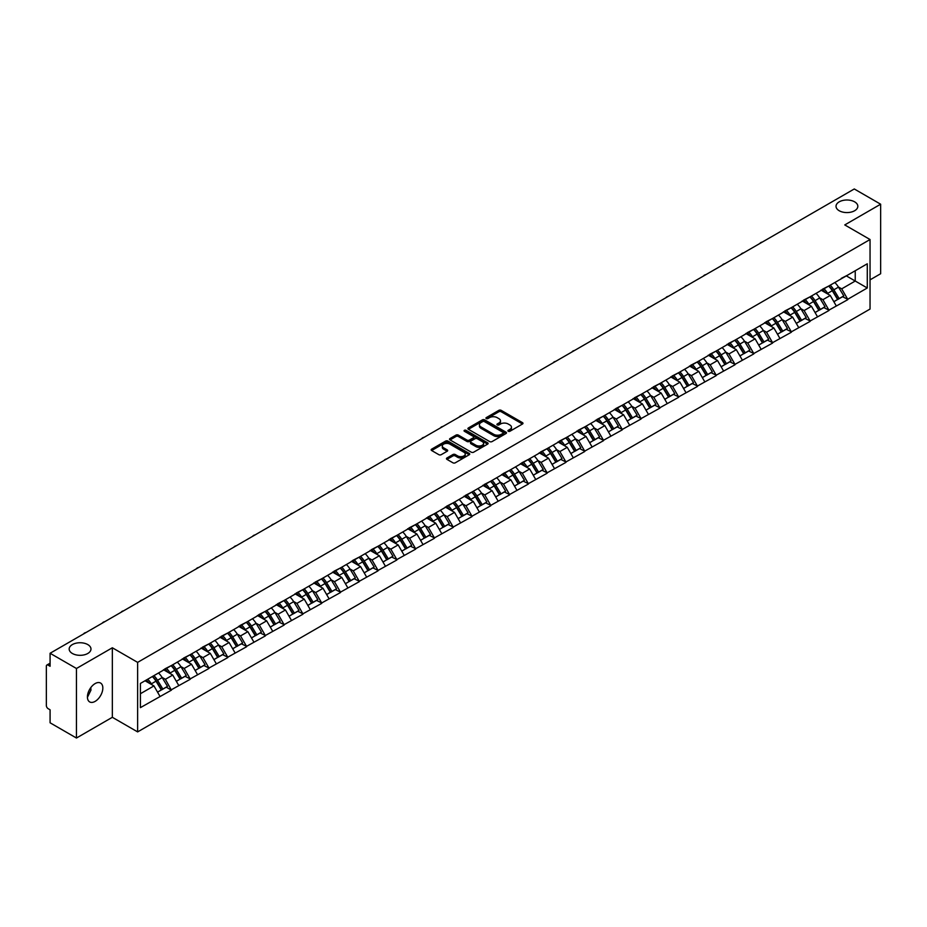 <?xml version="1.0" encoding="UTF-8"?>
<svg xmlns="http://www.w3.org/2000/svg" width="927" height="927" viewBox="0 0 927 927"><rect width="100%" height="100%" fill="white"/><g stroke="black" fill="none" stroke-linecap="round" stroke-linejoin="round"><path stroke-width="1.39" d="M87.775 644.578A10.904 6.292 0 0 0 75.898 643.222A10.904 6.292 0 0 0 69.166 649.027A10.904 6.292 0 0 0 72.364 653.477A10.904 6.292 0 0 0 84.241 654.844A10.904 6.292 0 0 0 90.973 649.027A10.904 6.292 0 0 0 87.775 644.578M854.636 201.843A10.904 6.292 0 0 0 842.759 200.475A10.904 6.292 0 0 0 836.027 206.292A10.904 6.292 0 0 0 839.225 210.742A10.904 6.292 0 0 0 851.102 212.098A10.904 6.292 0 0 0 857.834 206.292A10.904 6.292 0 0 0 854.636 201.843M508.274 431.264A1.17 0.672 0 0 0 509.931 431.264L522.48 424.01A1.669 0.962 0 0 0 522.979 423.326A1.669 0.962 0 0 0 522.48 422.642L501.206 410.36A1.669 0.962 0 0 0 498.842 410.36L486.281 417.613A1.17 0.672 0 0 0 487.938 418.564L489.56 417.625A5.353 3.094 0 0 1 497.127 417.625L498.9 418.656A5.353 3.094 0 0 1 500.476 420.835A5.353 3.094 0 0 1 498.9 423.013L497.278 423.952A1.17 0.672 0 0 0 498.935 424.914L500.557 423.975A5.353 3.094 0 0 1 508.123 423.975L509.896 424.995A5.353 3.094 0 0 1 511.461 427.185A5.353 3.094 0 0 1 509.896 429.363L508.274 430.302A1.17 0.672 0 0 0 508.274 431.264L508.274 430.302M90.776 687.637L90.973 690.082L87.428 697.324M95.122 683.581A10.904 6.292 -60 0 1 100.568 683.048A10.904 6.292 -60 0 1 102.248 691.785A10.904 6.292 -60 0 1 95.122 701.38A10.904 6.292 -60 0 1 89.676 701.924A10.904 6.292 -60 0 1 88.007 693.187A10.904 6.292 -60 0 1 95.122 683.581M446.953 457.996A1.669 0.962 0 0 0 446.466 458.68A1.669 0.962 0 0 0 446.953 459.363L452.921 462.805A1.669 0.962 0 0 0 455.284 462.805L469.236 454.751A1.669 0.962 0 0 0 469.722 454.068A1.669 0.962 0 0 0 469.236 453.384L447.961 441.101A1.669 0.962 0 0 0 445.597 441.101L431.646 449.155A1.669 0.962 0 0 0 431.159 449.838A1.669 0.962 0 0 0 431.646 450.522L438.853 454.682A1.669 0.962 0 0 0 441.217 454.682L447.185 451.24A1.669 0.962 0 0 0 447.683 450.557A1.669 0.962 0 0 0 447.185 449.873L443.616 447.811A4.473 2.584 0 0 1 442.306 445.98A4.473 2.584 0 0 1 445.064 443.593A4.473 2.584 0 0 1 449.943 444.16L463.94 452.249A4.473 2.584 0 0 1 465.25 454.068A4.473 2.584 0 0 1 462.492 456.455A4.473 2.584 0 0 1 457.625 455.899L455.284 454.543A1.669 0.962 0 0 0 452.921 454.543L446.953 457.996L446.953 459.363M112.341 647.776L76.454 668.494L50.081 653.268L854.277 188.969L880.65 204.207L844.764 224.925L870.047 239.525L137.636 662.376L112.341 647.776L112.341 717.301L137.636 731.901L137.636 662.376M489.688 441.576A1.669 0.962 0 0 0 492.052 441.576L505.991 433.523A1.669 0.962 0 0 0 506.49 432.851A1.669 0.962 0 0 0 505.991 432.167L484.717 419.885A1.669 0.962 0 0 0 482.353 419.885L468.402 427.938A1.669 0.962 0 0 0 467.915 428.61A1.669 0.962 0 0 0 468.402 429.294L489.688 441.576M464.798 431.507A1.17 0.672 0 0 1 465.98 431.681L487.59 444.149L473.662 452.191A1.669 0.962 0 0 1 471.298 452.191L450.024 439.908L450.024 438.541A1.669 0.962 0 0 0 449.537 439.224A1.669 0.962 0 0 0 450.024 439.908M450.024 438.541L455.991 435.099A1.669 0.962 0 0 1 458.355 435.099L466.988 440.082A1.669 0.962 0 0 0 469.352 440.082L473.315 437.799A1.669 0.962 0 0 0 473.801 437.115A1.669 0.962 0 0 0 473.315 436.432L464.334 431.24A1.17 0.672 0 0 1 465.98 430.29L487.614 442.77A1.669 0.962 0 0 1 488.1 443.454A1.669 0.962 0 0 1 487.614 444.137L487.614 442.77M137.636 731.901L870.047 309.05L870.047 239.525M152.41 676.513A11.414 6.593 -120 0 1 156.315 681.078L161.634 689.862L166.269 687.185L171.414 690.151L165.388 679.306L162.051 677.382M171.414 690.151L140.406 707.637L140.406 683.442L867.278 263.789L867.278 287.984L847.718 299.282L841.693 288.853L838.356 286.93M828.715 286.061A11.414 6.593 -120 0 1 832.62 290.626L837.938 299.398L842.573 296.721L847.718 299.282M847.718 299.699L828.923 310.128L822.909 299.699L819.572 297.776M809.92 296.907A11.414 6.593 -120 0 1 813.825 301.472L819.144 310.244L823.779 307.567L828.923 310.128M828.923 310.545L810.14 320.974L804.115 310.545L800.789 308.621M791.137 307.752A11.414 6.593 -120 0 1 795.042 312.318L800.36 321.09L804.995 318.413L810.14 320.974M810.14 321.391L791.357 331.82L785.331 321.391L781.994 319.467M772.353 318.598A11.414 6.593 -120 0 1 776.258 323.164L781.577 331.947L786.212 329.259L791.357 331.82M791.357 332.237L772.573 342.666L766.548 332.237L763.211 330.313M753.57 329.444A11.414 6.593 -120 0 1 757.475 334.01L762.794 342.793L767.429 340.116L772.573 342.666M772.573 343.083L753.778 353.511L747.765 343.083L744.427 341.159M734.775 340.29A11.414 6.593 -120 0 1 738.68 344.856L743.999 353.639L748.634 350.962L753.778 353.511M753.778 353.929L734.995 364.357L728.981 353.929L725.644 352.005M715.992 351.136A11.414 6.593 -120 0 1 719.897 355.701L725.215 364.485L729.85 361.808L734.995 364.357M734.995 364.774L716.212 375.203L710.186 364.774L706.849 362.851M697.208 361.982A11.414 6.593 -120 0 1 701.113 366.547L706.432 375.331L711.067 372.654L716.212 375.203M716.212 375.62L697.428 386.049L691.403 375.62L688.066 373.697M678.425 372.828A11.414 6.593 -120 0 1 682.33 377.393L687.649 386.177L692.284 383.5L697.428 386.049M697.428 386.466L678.634 396.895L672.62 386.466L669.282 384.543M659.63 383.674A11.414 6.593 -120 0 1 663.535 388.239L668.854 397.023L673.489 394.346L678.634 396.895M678.634 397.312L659.85 407.741L653.836 397.312L650.499 395.389M640.847 394.52A11.414 6.593 -120 0 1 644.752 399.085L650.07 407.868L654.705 405.192L659.85 407.741M659.85 408.158L641.067 418.587L635.041 408.158L631.704 406.235M622.063 405.366A11.414 6.593 -120 0 1 625.968 409.931L631.287 418.714L635.922 416.038L641.067 418.587M641.067 419.004L622.284 429.433L616.258 419.004L612.921 417.08M603.28 416.211A11.414 6.593 -120 0 1 607.185 420.777L612.504 429.56L617.139 426.883L622.284 429.433M622.284 429.85L603.489 440.279L597.475 429.85L594.137 427.926M584.485 427.057A11.414 6.593 -120 0 1 588.39 431.623L593.709 440.406L598.344 437.729L603.489 440.279M603.489 440.696L584.705 451.125L578.691 440.696L575.354 438.772M565.702 437.903A11.414 6.593 -120 0 1 569.607 442.469L574.925 451.252L579.56 448.575L584.705 451.125M584.705 451.542L565.922 461.97L559.896 451.542L556.559 449.618M546.918 448.749A11.414 6.593 -120 0 1 550.823 453.315L556.142 462.098L560.777 459.421L565.922 461.97M565.922 462.388L547.139 472.816L541.113 462.388L537.776 460.464M528.135 459.595A11.414 6.593 -120 0 1 532.04 464.16L537.359 472.944L541.994 470.267L547.139 472.816M547.139 473.233L528.344 483.662L522.33 473.233L518.993 471.31M509.34 470.441A11.414 6.593 -120 0 1 513.245 475.006L518.564 483.79L523.21 481.113L528.344 483.662M528.344 484.079L509.56 494.508L503.546 484.079L500.209 482.156M490.557 481.287A11.414 6.593 -120 0 1 494.462 485.852L499.78 494.636L504.415 491.959L509.56 494.508M509.56 494.925L490.777 505.354L484.751 494.925L481.414 493.002M471.773 492.133A11.414 6.593 -120 0 1 475.678 496.698L480.997 505.482L485.632 502.805L490.777 505.354M490.777 505.771L471.994 516.2L465.968 505.771L462.631 503.848M452.99 502.979A11.414 6.593 -120 0 1 456.895 507.544L462.214 516.327L466.849 513.651L471.994 516.2M471.994 516.617L453.199 527.046L447.185 516.617L443.848 514.694M434.195 513.825A11.414 6.593 -120 0 1 438.1 518.39L443.419 527.173L448.065 524.497L453.199 527.046M453.199 527.463L434.415 537.892L428.401 527.463L425.064 525.539M415.412 524.67A11.414 6.593 -120 0 1 419.317 529.236L424.636 538.019L429.271 535.342L434.415 537.892M434.415 538.309L415.632 548.738L409.607 538.309L406.269 536.385M396.629 535.516A11.414 6.593 -120 0 1 400.534 540.082L405.852 548.865L410.487 546.188L415.632 548.738M415.632 549.155L396.849 559.584L390.823 549.155L387.486 547.231M377.845 546.362A11.414 6.593 -120 0 1 381.75 550.928L387.069 559.711L391.704 557.034L396.849 559.584M396.849 560.001L378.054 570.429L372.04 560.001L368.703 558.077M359.05 557.208A11.414 6.593 -120 0 1 362.955 561.774L368.274 570.557L372.921 567.88L378.054 570.429M378.054 570.847L359.27 581.275L353.257 570.847L349.919 568.923M340.267 568.054A11.414 6.593 -120 0 1 344.172 572.619L349.491 581.403L354.126 578.726L359.27 581.275M359.27 581.692L340.487 592.121L334.462 581.692L331.124 579.769M321.484 578.9A11.414 6.593 -120 0 1 325.389 583.465L330.707 592.249L335.342 589.572L340.487 592.121M340.487 592.538L321.704 602.967L315.678 592.538L312.341 590.615M302.7 589.746A11.414 6.593 -120 0 1 306.605 594.311L311.924 603.095L316.559 600.418L321.704 602.967M321.704 603.384L302.909 613.813L296.895 603.384L293.558 601.461M283.905 600.592A11.414 6.593 -120 0 1 287.81 605.157L293.129 613.941L297.776 611.264L302.909 613.813M302.909 614.23L284.125 624.659L278.112 614.23L274.774 612.307M265.122 611.438A11.414 6.593 -120 0 1 269.027 616.003L274.346 624.786L278.981 622.11L284.125 624.659M284.125 625.076L265.342 635.505L259.317 625.076L255.979 623.153M246.339 622.284A11.414 6.593 -120 0 1 250.244 626.849L255.562 635.632L260.197 632.956L265.342 635.505M265.342 635.922L246.559 646.351L240.533 635.922L237.196 633.998M227.555 633.129A11.414 6.593 -120 0 1 231.46 637.695L236.779 646.478L241.414 643.802L246.559 646.351M246.559 646.768L227.764 657.197L221.75 646.768L218.413 644.844M208.76 643.975A11.414 6.593 -120 0 1 212.665 648.541L217.984 657.324L222.631 654.647L227.764 657.197M227.764 657.614L208.981 668.043L202.967 657.614L199.629 655.69M189.977 654.821A11.414 6.593 -120 0 1 193.882 659.387L199.201 668.17L203.836 665.493L208.981 668.043M208.981 668.46L190.197 678.888L184.172 668.46L180.835 666.536M171.194 665.667A11.414 6.593 -120 0 1 175.099 670.233L180.417 679.016L185.052 676.339L190.197 678.888M190.197 679.306L171.414 689.734M165.029 668.807L171.414 665.54M165.388 679.306L172.735 675.065L163.465 669.711M178.76 685.493L172.735 675.065M183.813 657.961L190.197 654.694M184.172 668.46L191.518 664.219L182.248 658.865M197.544 674.647L191.518 664.219M202.596 647.116L208.981 643.848M202.967 657.614L210.313 653.373L201.032 648.019M216.327 663.802L210.313 653.373M221.391 636.27L227.764 633.002M221.75 646.768L229.096 642.527L219.826 637.173M235.11 652.956L229.096 642.527M240.174 625.424L246.559 622.156M240.533 635.922L247.88 631.681L238.61 626.328M253.905 642.11L247.88 631.681M258.957 614.578L265.342 611.31M259.317 625.076L266.663 620.835L257.393 615.482M272.689 631.264L266.663 620.835M277.741 603.732L284.125 600.464M278.112 614.23L285.458 609.989L276.176 604.636M291.472 620.418L285.458 609.989M296.536 592.886L302.909 589.618M296.895 603.384L304.241 599.143L294.971 593.79M310.255 609.572L304.241 599.143M315.319 582.04L321.704 578.772M315.678 592.538L323.025 588.297L313.755 582.944M329.05 598.726L323.025 588.297M334.102 571.194L340.487 567.927M334.462 581.692L341.808 577.451L332.538 572.098M347.834 587.88L341.808 577.451M352.886 560.348L359.27 557.081M353.257 570.847L360.603 566.606L351.321 561.252M366.617 577.034L360.603 566.606M371.681 549.502L378.054 546.235M372.04 560.001L379.386 555.76L370.116 550.406M385.4 566.188L379.386 555.76M390.464 538.657L396.849 535.389M390.823 549.155L398.17 544.914L388.9 539.56M404.195 555.343L398.17 544.914M409.247 527.811L415.632 524.543M409.607 538.309L416.953 534.068L407.683 528.714M422.979 544.497L416.953 534.068M428.031 516.965L434.415 513.697M428.401 527.463L435.748 523.222L426.466 517.869M441.762 533.651L435.748 523.222M446.826 506.119L453.199 502.851M447.185 516.617L454.531 512.376L445.261 507.023M460.545 522.805L454.531 512.376M465.609 495.273L471.994 492.005M465.968 505.771L473.315 501.53L464.045 496.177M479.34 511.959L473.315 501.53M484.392 484.427L490.777 481.159M484.751 494.925L492.098 490.684L482.828 485.331M498.123 501.113L492.098 490.684M503.176 473.581L509.56 470.313M503.546 484.079L510.881 479.838L501.611 474.485M516.907 490.267L510.881 479.838M521.971 462.735L528.344 459.468M522.33 473.233L529.676 468.992L520.395 463.639M535.69 479.421L529.676 468.992M540.754 451.889L547.139 448.622M541.113 462.388L548.46 458.147L539.19 452.793M554.485 468.575L548.46 458.147M559.537 441.043L565.922 437.776M559.896 451.542L567.243 447.301L557.973 441.947M573.268 457.729L567.243 447.301M578.321 430.198L584.705 426.93M578.691 440.696L586.026 436.455L576.756 431.101M592.052 446.884L586.026 436.455M597.115 419.352L603.489 416.084M597.475 429.85L604.821 425.609L595.54 420.255M610.835 436.038L604.821 425.609M615.899 408.506L622.284 405.238M616.258 419.004L623.604 414.763L614.334 409.41M629.63 425.192L623.604 414.763M634.682 397.66L641.067 394.392M635.041 408.158L642.388 403.917L633.118 398.564M648.413 414.346L642.388 403.917M653.465 386.814L659.85 383.546M653.836 397.312L661.171 393.071L651.901 387.718M667.197 403.5L661.171 393.071M672.26 375.968L678.634 372.7M672.62 386.466L679.966 382.225L670.684 376.872M685.98 392.654L679.966 382.225M691.044 365.122L697.428 361.854M691.403 375.62L698.749 371.379L689.479 366.026M704.775 381.808L698.749 371.379M709.827 354.276L716.212 351.009M710.186 364.774L717.533 360.533L708.263 355.18M723.558 370.962L717.533 360.533M728.61 343.43L734.995 340.163M728.981 353.929L736.316 349.688L727.046 344.334M742.342 360.116L736.316 349.688M747.405 332.584L753.778 329.317M747.765 343.083L755.111 338.842L745.829 333.488M761.125 349.27L755.111 338.842M766.189 321.739L772.573 318.471M766.548 332.237L773.894 327.996L764.624 322.642M779.92 338.425L773.894 327.996M784.972 310.893L791.357 307.625M785.331 321.391L792.678 317.15L783.408 311.796M798.703 327.579L792.678 317.15M803.755 300.047L810.14 296.779M804.115 310.545L811.461 306.304L802.191 300.951M817.487 316.733L811.461 306.304M822.55 289.201L828.923 285.933M822.909 299.699L830.256 295.458L820.974 290.105M836.27 305.887L830.256 295.458M841.334 278.355L847.718 275.087M841.693 288.853L855.239 281.032L855.239 270.742L867.278 263.789M846.328 275.887L867.278 287.984M870.047 279.85L880.65 273.732L880.65 204.207M76.454 668.494L76.454 738.031L50.081 722.793L50.081 709.792L48.158 708.68A2.549 1.472 -120 0 1 46.35 705.551L46.35 666.2A2.549 1.472 -120 0 1 46.883 665.03A2.549 1.472 -120 0 1 48.158 665.157L50.081 666.27L50.081 653.268M76.454 738.031L112.341 717.301M140.406 693.732L153.952 685.91L145.041 680.766M159.965 696.339L153.952 685.91M832.353 290.823L832.944 291.171M813.57 301.669L814.161 302.017M794.775 312.515L795.378 312.863M775.992 323.361L776.594 323.708M757.208 334.207L757.799 334.554M738.425 345.053L739.016 345.4M719.63 355.898L720.233 356.246M700.847 366.744L701.449 367.092M682.063 377.59L682.654 377.938M663.28 388.436L663.871 388.784M644.485 399.282L645.088 399.63M625.702 410.14L626.304 410.476M606.918 420.985L607.509 421.322M588.135 431.831L588.726 432.167M569.34 442.677L569.943 443.013M550.557 453.523L551.159 453.859M531.774 464.369L532.365 464.705M512.99 475.215L513.581 475.551M494.195 486.061L494.798 486.397M475.412 496.907L476.014 497.243M456.629 507.753L457.22 508.089M437.845 518.599L438.436 518.935M419.05 529.444L419.653 529.78M400.267 540.29L400.87 540.626M381.484 551.136L382.075 551.472M362.7 561.982L363.291 562.318M343.905 572.828L344.508 573.176M325.122 583.674L325.725 584.022M306.339 594.52L306.93 594.867M287.555 605.366L288.146 605.713M268.76 616.212L269.363 616.559M249.977 627.058L250.58 627.405M231.194 637.903L231.785 638.251M212.41 648.749L213.001 649.097M193.616 659.595L194.218 659.943M174.832 670.441L175.435 670.789M156.049 681.287L156.64 681.635M508.738 431.426L509.896 430.754A5.353 3.094 0 0 0 511.461 428.575L511.461 427.185M500.476 420.835L500.476 422.225A5.353 3.094 0 0 1 498.9 424.404L497.741 425.076M522.469 424.021L501.206 411.75A1.669 0.962 0 0 0 498.842 411.75L486.756 418.726M505.991 432.167L505.991 433.523L484.717 421.275A1.669 0.962 0 0 0 482.353 421.275L468.425 429.305L468.402 427.938M503.037 433.326A1.17 0.672 0 0 0 503.037 432.364L484.369 421.588A1.17 0.672 0 0 0 482.712 421.588L480.997 422.573A5.353 3.094 0 0 0 479.433 424.763A5.353 3.094 0 0 0 480.997 426.941L493.767 434.311A5.353 3.094 0 0 0 501.322 434.311L503.037 433.326L503.037 434.717A1.17 0.672 0 0 0 503.384 434.242L503.384 432.851M479.433 424.763L479.433 426.153A5.353 3.094 0 0 0 480.997 428.332L480.997 426.941M503.037 434.717L501.322 435.702A5.353 3.094 0 0 1 493.767 435.702L480.997 428.332M450.047 439.919L455.991 436.49L455.991 435.099M473.801 437.115L473.801 438.506A1.669 0.962 0 0 1 473.315 439.189L469.352 441.472A1.669 0.962 0 0 1 466.988 441.472L458.355 436.49A1.669 0.962 0 0 0 455.991 436.49M475.945 445.25A4.473 2.584 0 0 0 480.812 445.806A4.473 2.584 0 0 0 483.581 443.419A4.473 2.584 0 0 0 482.272 441.6L477.335 438.749A1.669 0.962 0 0 0 474.972 438.749L471.009 441.032A1.669 0.962 0 0 0 470.522 441.715A1.669 0.962 0 0 0 471.009 442.399L475.945 445.25L475.945 446.64A4.473 2.584 0 0 0 480.812 447.196A4.473 2.584 0 0 0 483.581 444.809L483.581 443.419M470.522 441.715L470.522 443.106A1.669 0.962 0 0 0 471.009 443.79L471.009 442.399M475.945 446.64L471.009 443.79M465.25 454.068L465.25 455.458A4.473 2.584 0 0 1 462.492 457.845A4.473 2.584 0 0 1 457.625 457.289L455.284 455.933A1.669 0.962 0 0 0 452.921 455.933L446.976 459.375M442.306 445.98L442.306 447.37A4.473 2.584 0 0 0 443.616 449.201L443.616 447.811M447.162 451.252L443.616 449.201M469.236 453.384L469.236 454.751L447.961 442.492A1.669 0.962 0 0 0 445.597 442.492L431.669 450.534M762.388 242.028A3.917 2.26 0 0 0 759.873 243.477M834.821 282.526A13.963 8.065 60 0 1 838.483 287.127L833.848 289.803A13.963 8.065 -120 0 0 830.186 285.203M833.848 289.803L839.167 298.587L843.802 295.91L838.483 287.127M837.938 299.398L839.167 298.587M842.573 296.721L843.802 295.91M822.203 289.398A11.414 6.593 60 0 1 825.354 292.619M823.987 288.784A13.963 8.065 60 0 1 827.649 293.384L828.17 294.253M833.883 301.738L837.602 299.491L832.284 290.707A13.963 8.065 -120 0 0 828.622 286.107M837.602 299.491L833.837 301.657M743.593 252.874A3.917 2.26 0 0 0 741.09 254.322M816.038 293.372A13.963 8.065 60 0 1 819.7 297.973L815.065 300.649A13.963 8.065 -120 0 0 811.403 296.049M815.065 300.649L820.372 309.433L825.018 306.756L819.7 297.973M819.144 310.244L820.372 309.433M823.779 307.567L825.018 306.756M803.419 300.244A11.414 6.593 60 0 1 806.56 303.465M805.204 299.63A13.963 8.065 60 0 1 808.854 304.23L809.387 305.099M815.1 312.584L818.808 310.336L813.489 301.553A13.963 8.065 -120 0 0 809.839 296.953M818.808 310.336L815.053 312.503M724.81 263.72A3.917 2.26 0 0 0 722.295 265.168M797.255 304.218A13.963 8.065 60 0 1 800.905 308.818L796.27 311.495A13.963 8.065 -120 0 0 792.608 306.895M796.27 311.495L801.588 320.278L806.223 317.602L800.905 308.818M800.36 321.09L801.588 320.278M804.995 318.413L806.223 317.602M784.624 311.09A11.414 6.593 60 0 1 787.776 314.311M786.409 310.475A13.963 8.065 60 0 1 790.071 315.076L790.592 315.945M796.305 323.43L800.024 321.182L794.706 312.399A13.963 8.065 -120 0 0 791.044 307.799M800.024 321.182L796.258 323.349M706.026 274.566A3.917 2.26 0 0 0 703.512 276.014M778.46 315.064A13.963 8.065 60 0 1 782.121 319.664L777.486 322.341A13.963 8.065 -120 0 0 773.825 317.741M777.486 322.341L782.805 331.124L787.44 328.448L782.121 319.664M781.577 331.947L782.805 331.124M786.212 329.259L787.44 328.448M765.841 321.936A11.414 6.593 60 0 1 768.993 325.157M767.626 321.321A13.963 8.065 60 0 1 771.287 325.922L771.809 326.791M777.521 334.276L781.241 332.028L775.922 323.245A13.963 8.065 -120 0 0 772.261 318.645M781.241 332.028L777.475 334.195M687.243 285.412A3.917 2.26 0 0 0 684.729 286.86M759.677 325.91A13.963 8.065 60 0 1 763.338 330.51L758.703 333.187A13.963 8.065 -120 0 0 755.042 328.587M758.703 333.187L764.022 341.97L768.657 339.294L763.338 330.51M762.794 342.793L764.022 341.97M767.429 340.116L768.657 339.294M747.058 332.781A11.414 6.593 60 0 1 750.21 336.003M748.842 332.167A13.963 8.065 60 0 1 752.504 336.768L753.025 337.637M758.738 345.122L762.457 342.874L757.139 334.091A13.963 8.065 -120 0 0 753.477 329.491M762.457 342.874L758.692 345.041M668.448 296.258A3.917 2.26 0 0 0 665.945 297.706M740.893 336.756A13.963 8.065 60 0 1 744.555 341.356L739.92 344.033A13.963 8.065 -120 0 0 736.258 339.433M739.92 344.033L745.238 352.816L749.873 350.139L744.555 341.356M743.999 353.639L745.238 352.816M748.634 350.962L749.873 350.139M728.274 343.627A11.414 6.593 60 0 1 731.415 346.86M730.059 343.013A13.963 8.065 60 0 1 733.709 347.613L734.242 348.482M739.955 355.968L743.663 353.72L738.344 344.937A13.963 8.065 -120 0 0 734.694 340.336M743.663 353.72L739.908 355.887M649.665 307.104A3.917 2.26 0 0 0 647.162 308.552M722.11 347.602A13.963 8.065 60 0 1 725.76 352.202L721.125 354.879A13.963 8.065 -120 0 0 717.463 350.279M721.125 354.879L726.444 363.662L731.079 360.985L725.76 352.202M725.215 364.485L726.444 363.662M729.85 361.808L731.079 360.985M709.479 354.473A11.414 6.593 60 0 1 712.631 357.706M711.264 353.859A13.963 8.065 60 0 1 714.926 358.459L715.447 359.328M721.16 366.814L724.879 364.566L719.561 355.783A13.963 8.065 -120 0 0 715.899 351.182M724.879 364.566L721.113 366.733M630.881 317.949A3.917 2.26 0 0 0 628.367 319.398M703.315 358.448A13.963 8.065 60 0 1 706.977 363.048L702.342 365.725A13.963 8.065 -120 0 0 698.68 361.124M702.342 365.725L707.66 374.508L712.295 371.831L706.977 363.048M706.432 375.331L707.66 374.508M711.067 372.654L712.295 371.831M690.696 365.319A11.414 6.593 60 0 1 693.848 368.552M692.481 364.705A13.963 8.065 60 0 1 696.142 369.305L696.664 370.174M702.376 377.66L706.096 375.412L700.777 366.628A13.963 8.065 -120 0 0 697.116 362.028M706.096 375.412L702.33 377.59M612.098 328.795A3.917 2.26 0 0 0 609.584 330.244M684.532 369.294A13.963 8.065 60 0 1 688.193 373.894L683.558 376.571A13.963 8.065 -120 0 0 679.897 371.97M683.558 376.571L688.877 385.354L693.512 382.677L688.193 373.894M687.649 386.177L688.877 385.354M692.284 383.5L693.512 382.677M671.913 376.165A11.414 6.593 60 0 1 675.065 379.398M673.697 375.551A13.963 8.065 60 0 1 677.359 380.151L677.88 381.02M683.593 388.506L687.313 386.258L681.994 377.474A13.963 8.065 -120 0 0 678.332 372.874M687.313 386.258L683.547 388.436M593.303 339.641A3.917 2.26 0 0 0 590.8 341.09M665.748 380.14A13.963 8.065 60 0 1 669.41 384.74L664.775 387.416A13.963 8.065 -120 0 0 661.113 382.816M664.775 387.416L670.094 396.2L674.729 393.523L669.41 384.74M668.854 397.023L670.094 396.2M673.489 394.346L674.729 393.523M653.129 387.011A11.414 6.593 60 0 1 656.27 390.244M654.914 386.397A13.963 8.065 60 0 1 658.564 390.997L659.097 391.866M664.81 399.352L668.518 397.104L663.199 388.32A13.963 8.065 -120 0 0 659.549 383.72M668.518 397.104L664.763 399.282M574.52 350.487A3.917 2.26 0 0 0 572.017 351.936M646.965 390.985A13.963 8.065 60 0 1 650.615 395.586L645.98 398.262A13.963 8.065 -120 0 0 642.318 393.662M645.98 398.262L651.299 407.046L655.934 404.369L650.615 395.586M650.07 407.868L651.299 407.046M654.705 405.192L655.934 404.369M634.335 397.857A11.414 6.593 60 0 1 637.486 401.09M636.119 397.243A13.963 8.065 60 0 1 639.781 401.843L640.302 402.712M646.015 410.197L649.734 407.95L644.416 399.166A13.963 8.065 -120 0 0 640.754 394.566M649.734 407.95L645.968 410.128M555.736 361.333A3.917 2.26 0 0 0 553.222 362.781M628.17 401.831A13.963 8.065 60 0 1 631.832 406.432L627.197 409.108A13.963 8.065 -120 0 0 623.535 404.508M627.197 409.108L632.515 417.892L637.15 415.215L631.832 406.432M631.287 418.714L632.515 417.892M635.922 416.038L637.15 415.215M615.551 408.703A11.414 6.593 60 0 1 618.703 411.936M617.336 408.089A13.963 8.065 60 0 1 620.997 412.689L621.519 413.558M627.231 421.055L630.951 418.795L625.632 410.012A13.963 8.065 -120 0 0 621.971 405.412M630.951 418.795L627.185 420.974M536.953 372.179A3.917 2.26 0 0 0 534.439 373.627M609.387 412.677A13.963 8.065 60 0 1 613.048 417.277L608.413 419.954A13.963 8.065 -120 0 0 604.752 415.354M608.413 419.954L613.732 428.737L618.367 426.061L613.048 417.277M612.504 429.56L613.732 428.737M617.139 426.883L618.367 426.061M596.768 419.549A11.414 6.593 60 0 1 599.92 422.782M598.552 418.934A13.963 8.065 60 0 1 602.214 423.535L602.735 424.404M608.448 431.901L612.168 429.641L606.849 420.858A13.963 8.065 -120 0 0 603.187 416.258M612.168 429.641L608.402 431.82M518.158 383.025A3.917 2.26 0 0 0 515.655 384.473M590.603 423.523A13.963 8.065 60 0 1 594.265 428.123L589.63 430.8A13.963 8.065 -120 0 0 585.968 426.2M589.63 430.8L594.949 439.583L599.584 436.907L594.265 428.123M593.709 440.406L594.949 439.583M598.344 437.729L599.584 436.907M577.985 430.395A11.414 6.593 60 0 1 581.125 433.627M579.769 429.78A13.963 8.065 60 0 1 583.419 434.381L583.952 435.25M589.665 442.747L593.373 440.487L588.054 431.704A13.963 8.065 -120 0 0 584.404 427.104M593.373 440.487L589.618 442.666M499.375 393.871A3.917 2.26 0 0 0 496.872 395.319M571.82 434.369A13.963 8.065 60 0 1 575.47 438.969L570.835 441.646A13.963 8.065 -120 0 0 567.185 437.046M570.835 441.646L576.154 450.429L580.789 447.753L575.47 438.969M574.925 451.252L576.154 450.429M579.56 448.575L580.789 447.753M559.19 441.24A11.414 6.593 60 0 1 562.341 444.473M560.974 440.626A13.963 8.065 60 0 1 564.636 445.227L565.157 446.096M570.87 453.593L574.589 451.333L569.271 442.55A13.963 8.065 -120 0 0 565.609 437.95M574.589 451.333L570.823 453.512M480.592 404.717A3.917 2.26 0 0 0 478.077 406.165M553.025 445.215A13.963 8.065 60 0 1 556.687 449.815L552.052 452.492A13.963 8.065 -120 0 0 548.39 447.892M552.052 452.492L557.37 461.275L562.005 458.598L556.687 449.815M556.142 462.098L557.37 461.275M560.777 459.421L562.005 458.598M540.406 452.086A11.414 6.593 60 0 1 543.558 455.319M542.191 451.472A13.963 8.065 60 0 1 545.852 456.072L546.374 456.941M552.086 464.439L555.806 462.179L550.487 453.396A13.963 8.065 -120 0 0 546.826 448.795M555.806 462.179L552.04 464.357M461.808 415.563A3.917 2.26 0 0 0 459.294 417.011M534.242 456.061A13.963 8.065 60 0 1 537.903 460.661L533.268 463.338A13.963 8.065 -120 0 0 529.607 458.738M533.268 463.338L538.587 472.121L543.222 469.444L537.903 460.661M537.359 472.944L538.587 472.121M541.994 470.267L543.222 469.444M521.623 462.932A11.414 6.593 60 0 1 524.775 466.165M523.407 462.318A13.963 8.065 60 0 1 527.069 466.918L527.59 467.787M533.303 475.284L537.023 473.025L531.704 464.242A13.963 8.065 -120 0 0 528.042 459.641M537.023 473.025L533.257 475.203M443.013 426.408A3.917 2.26 0 0 0 440.51 427.857M515.458 466.907A13.963 8.065 60 0 1 519.12 471.507L514.485 474.184A13.963 8.065 -120 0 0 510.823 469.583M514.485 474.184L519.804 482.967L524.439 480.29L519.12 471.507M518.564 483.79L519.804 482.967M523.21 481.113L524.439 480.29M502.84 473.778A11.414 6.593 60 0 1 505.98 477.011M504.624 473.164A13.963 8.065 60 0 1 508.274 477.764L508.807 478.633M514.52 486.13L518.228 483.871L512.921 475.087A13.963 8.065 -120 0 0 509.259 470.487M518.228 483.871L514.473 486.049M424.23 437.254A3.917 2.26 0 0 0 421.727 438.703M496.675 477.753A13.963 8.065 60 0 1 500.325 482.353L495.69 485.03A13.963 8.065 -120 0 0 492.04 480.429M495.69 485.03L501.009 493.813L505.644 491.136L500.325 482.353M499.78 494.636L501.009 493.813M504.415 491.959L505.644 491.136M484.045 484.624A11.414 6.593 60 0 1 487.196 487.857M485.829 484.01A13.963 8.065 60 0 1 489.491 488.61L490.012 489.479M495.736 496.976L499.444 494.717L494.126 485.933A13.963 8.065 -120 0 0 490.464 481.333M499.444 494.717L495.69 496.895M405.447 448.1A3.917 2.26 0 0 0 402.932 449.549M477.88 488.599A13.963 8.065 60 0 1 481.542 493.21L476.907 495.887A13.963 8.065 -120 0 0 473.245 491.275M476.907 495.887L482.225 504.659L486.86 501.982L481.542 493.21M480.997 505.482L482.225 504.659M485.632 502.805L486.86 501.982M465.261 495.47A11.414 6.593 60 0 1 468.413 498.703M467.046 494.856A13.963 8.065 60 0 1 470.707 499.468L471.229 500.325M476.942 507.822L480.661 505.563L475.342 496.791A13.963 8.065 -120 0 0 471.681 492.179M480.661 505.563L476.895 507.741M386.663 458.946A3.917 2.26 0 0 0 384.149 460.406M459.097 499.444A13.963 8.065 60 0 1 462.758 504.056L458.123 506.733A13.963 8.065 -120 0 0 454.462 502.121M458.123 506.733L463.442 515.505L468.077 512.828L462.758 504.056M462.214 516.327L463.442 515.505M466.849 513.651L468.077 512.828M446.478 506.316A11.414 6.593 60 0 1 449.63 509.549M448.262 505.702A13.963 8.065 60 0 1 451.924 510.313L452.446 511.171M458.158 518.668L461.878 516.409L456.559 507.637A13.963 8.065 -120 0 0 452.897 503.025M461.878 516.409L458.112 518.587M367.868 469.792A3.917 2.26 0 0 0 365.365 471.252M440.313 510.29A13.963 8.065 60 0 1 443.975 514.902L439.34 517.579A13.963 8.065 -120 0 0 435.678 512.967M439.34 517.579L444.659 526.351L449.294 523.674L443.975 514.902M443.419 527.173L444.659 526.351M448.065 524.497L449.294 523.674M427.695 517.162A11.414 6.593 60 0 1 430.835 520.395M429.479 516.548A13.963 8.065 60 0 1 433.129 521.159L433.662 522.017M439.375 529.514L443.083 527.254L437.776 518.483A13.963 8.065 -120 0 0 434.114 513.871M443.083 527.254L439.328 529.433M349.085 480.638A3.917 2.26 0 0 0 346.582 482.098M421.53 521.136A13.963 8.065 60 0 1 425.18 525.748L420.545 528.425A13.963 8.065 -120 0 0 416.895 523.813M420.545 528.425L425.864 537.197L430.499 534.52L425.18 525.748M424.636 538.019L425.864 537.197M429.271 535.342L430.499 534.52M408.9 528.008A11.414 6.593 60 0 1 412.052 531.241M410.684 527.393A13.963 8.065 60 0 1 414.346 532.005L414.867 532.863M420.591 540.36L424.299 538.1L418.981 529.329A13.963 8.065 -120 0 0 415.319 524.717M424.299 538.1L420.545 540.279M330.302 491.484A3.917 2.26 0 0 0 327.787 492.944M402.735 531.982A13.963 8.065 60 0 1 406.397 536.594L401.762 539.271A13.963 8.065 -120 0 0 398.1 534.659M401.762 539.271L407.08 548.042L411.715 545.366L406.397 536.594M405.852 548.865L407.08 548.042M410.487 546.188L411.715 545.366M390.116 538.854A11.414 6.593 60 0 1 393.268 542.086M391.901 538.239A13.963 8.065 60 0 1 395.562 542.851L396.084 543.709M401.797 551.206L405.516 548.946L400.197 540.174A13.963 8.065 -120 0 0 396.536 535.563M405.516 548.946L401.75 551.125M311.518 502.341A3.917 2.26 0 0 0 309.004 503.79M383.952 542.828A13.963 8.065 60 0 1 387.613 547.44L382.978 550.117A13.963 8.065 -120 0 0 379.317 545.505M382.978 550.117L388.297 558.888L392.932 556.212L387.613 547.44M387.069 559.711L388.297 558.888M391.704 557.034L392.932 556.212M371.333 549.699A11.414 6.593 60 0 1 374.485 552.932M373.118 549.085A13.963 8.065 60 0 1 376.779 553.697L377.301 554.555M383.013 562.052L386.733 559.792L381.414 551.02A13.963 8.065 -120 0 0 377.752 546.409M386.733 559.792L382.967 561.971M292.723 513.187A3.917 2.26 0 0 0 290.221 514.636M365.168 553.674A13.963 8.065 60 0 1 368.83 558.286L364.195 560.962A13.963 8.065 -120 0 0 360.533 556.351M364.195 560.962L369.514 569.734L374.149 567.057L368.83 558.286M368.274 570.557L369.514 569.734M372.921 567.88L374.149 567.057M352.55 560.545A11.414 6.593 60 0 1 355.69 563.778M354.334 559.931A13.963 8.065 60 0 1 357.984 564.543L358.517 565.4M364.23 572.898L367.938 570.638L362.631 561.866A13.963 8.065 -120 0 0 358.969 557.254M367.938 570.638L364.184 572.816M273.94 524.033A3.917 2.26 0 0 0 271.437 525.482M346.385 564.52A13.963 8.065 60 0 1 350.035 569.132L345.4 571.808A13.963 8.065 -120 0 0 341.75 567.197M345.4 571.808L350.719 580.58L355.354 577.903L350.035 569.132M349.491 581.403L350.719 580.58M354.126 578.726L355.354 577.903M333.755 571.391A11.414 6.593 60 0 1 336.907 574.624M335.539 570.777A13.963 8.065 60 0 1 339.201 575.389L339.722 576.246M345.447 583.743L349.155 581.484L343.836 572.712A13.963 8.065 -120 0 0 340.174 568.1M349.155 581.484L345.4 583.662M255.157 534.879A3.917 2.26 0 0 0 252.642 536.327M327.59 575.366A13.963 8.065 60 0 1 331.252 579.978L326.617 582.654A13.963 8.065 -120 0 0 322.955 578.042M326.617 582.654L331.936 591.426L336.571 588.749L331.252 579.978M330.707 592.249L331.936 591.426M335.342 589.572L336.571 588.749M314.971 582.237A11.414 6.593 60 0 1 318.123 585.47M316.756 581.623A13.963 8.065 60 0 1 320.418 586.235L320.939 587.092M326.652 594.589L330.371 592.33L325.053 583.558A13.963 8.065 -120 0 0 321.391 578.946M330.371 592.33L326.605 594.508M236.373 545.725A3.917 2.26 0 0 0 233.859 547.173M308.807 586.212A13.963 8.065 60 0 1 312.469 590.823L307.834 593.5A13.963 8.065 -120 0 0 304.172 588.9M307.834 593.5L313.152 602.272L317.787 599.595L312.469 590.823M311.924 603.095L313.152 602.272M316.559 600.418L317.787 599.595M296.188 593.083A11.414 6.593 60 0 1 299.34 596.316M297.973 592.48A13.963 8.065 60 0 1 301.634 597.081L302.156 597.938M307.868 605.435L311.588 603.176L306.269 594.404A13.963 8.065 -120 0 0 302.608 589.804M311.588 603.176L307.822 605.354M217.578 556.571A3.917 2.26 0 0 0 215.076 558.019M290.024 597.069A13.963 8.065 60 0 1 293.685 601.669L289.05 604.346A13.963 8.065 -120 0 0 285.389 599.746M289.05 604.346L294.369 613.118L299.004 610.441L293.685 601.669M293.129 613.941L294.369 613.118M297.776 611.264L299.004 610.441M277.405 603.929A11.414 6.593 60 0 1 280.545 607.162M279.189 603.326A13.963 8.065 60 0 1 282.839 607.927L283.372 608.784M289.085 616.281L292.793 614.022L287.486 605.25A13.963 8.065 -120 0 0 283.824 600.65M292.793 614.022L289.039 616.2M198.795 567.417A3.917 2.26 0 0 0 196.292 568.865M271.24 607.915A13.963 8.065 60 0 1 274.902 612.515L270.255 615.192A13.963 8.065 -120 0 0 266.605 610.592M270.255 615.192L275.574 623.964L280.209 621.287L274.902 612.515M274.346 624.786L275.574 623.964M278.981 622.11L280.209 621.287M258.621 614.775A11.414 6.593 60 0 1 261.762 618.008M260.394 614.172A13.963 8.065 60 0 1 264.056 618.772L264.577 619.63M270.302 627.127L274.01 624.868L268.691 616.096A13.963 8.065 -120 0 0 265.029 611.496M274.01 624.868L270.255 627.046M180.012 578.263A3.917 2.26 0 0 0 177.497 579.711M252.445 618.761A13.963 8.065 60 0 1 256.107 623.361L251.472 626.038A13.963 8.065 -120 0 0 247.81 621.438M251.472 626.038L256.791 634.81L261.426 632.133L256.107 623.361M255.562 635.632L256.791 634.81M260.197 632.956L261.426 632.133M239.826 625.621A11.414 6.593 60 0 1 242.978 628.854M241.611 625.018A13.963 8.065 60 0 1 245.273 629.618L245.794 630.476M251.507 637.973L255.226 635.713L249.908 626.942A13.963 8.065 -120 0 0 246.246 622.341M255.226 635.713L251.46 637.892M161.228 589.108A3.917 2.26 0 0 0 158.714 590.557M233.662 629.607A13.963 8.065 60 0 1 237.324 634.207L232.689 636.884A13.963 8.065 -120 0 0 229.027 632.284M232.689 636.884L238.007 645.667L242.642 642.99L237.324 634.207M236.779 646.478L238.007 645.667M241.414 643.802L242.642 642.99M221.043 636.467A11.414 6.593 60 0 1 224.195 639.7M222.828 635.864A13.963 8.065 60 0 1 226.489 640.464L227.011 641.322M232.723 648.819L236.443 646.571L231.124 637.788A13.963 8.065 -120 0 0 227.463 633.187M236.443 646.571L232.677 648.738M142.434 599.954A3.917 2.26 0 0 0 139.931 601.403M214.879 640.453A13.963 8.065 60 0 1 218.54 645.053L213.905 647.73A13.963 8.065 -120 0 0 210.244 643.129M213.905 647.73L219.224 656.513L223.859 653.836L218.54 645.053M217.984 657.324L219.224 656.513M222.631 654.647L223.859 653.836M202.26 647.313A11.414 6.593 60 0 1 205.4 650.545M204.044 646.71A13.963 8.065 60 0 1 207.694 651.31L208.227 652.168M213.94 659.665L217.648 657.417L212.341 648.633A13.963 8.065 -120 0 0 208.679 644.033M217.648 657.417L213.894 659.584M123.65 610.8A3.917 2.26 0 0 0 121.147 612.249M196.095 651.299A13.963 8.065 60 0 1 199.757 655.899L195.11 658.576A13.963 8.065 -120 0 0 191.46 653.975M195.11 658.576L200.429 667.359L205.064 664.682L199.757 655.899M199.201 668.17L200.429 667.359M203.836 665.493L205.064 664.682M183.476 658.158A11.414 6.593 60 0 1 186.617 661.391M185.249 657.556A13.963 8.065 60 0 1 188.911 662.156L189.432 663.025M195.157 670.511L198.865 668.263L193.546 659.479A13.963 8.065 -120 0 0 189.884 654.879M198.865 668.263L195.11 670.43M104.867 621.646A3.917 2.26 0 0 0 102.352 623.095M177.3 662.145A13.963 8.065 60 0 1 180.962 666.745L176.327 669.421A13.963 8.065 -120 0 0 172.665 664.821M176.327 669.421L181.646 678.205L186.281 675.528L180.962 666.745M180.417 679.016L181.646 678.205M185.052 676.339L186.281 675.528M164.682 669.004A11.414 6.593 60 0 1 167.833 672.237M166.466 668.402A13.963 8.065 60 0 1 170.128 673.002L170.649 673.871M176.362 681.357L180.081 679.109L174.763 670.325A13.963 8.065 -120 0 0 171.101 665.725M180.081 679.109L176.315 681.275M86.084 632.492A3.917 2.26 0 0 0 83.569 633.941M158.517 672.99A13.963 8.065 60 0 1 162.179 677.591L157.544 680.267A13.963 8.065 -120 0 0 153.882 675.667M157.544 680.267L162.862 689.051L167.497 686.374L162.179 677.591M161.634 689.862L162.862 689.051M166.269 687.185L167.497 686.374M146.199 680.094A11.414 6.593 60 0 1 149.05 683.083M147.683 679.248A13.963 8.065 60 0 1 151.344 683.848L151.866 684.717M157.578 692.202L161.298 689.955L155.979 681.171A13.963 8.065 -120 0 0 152.318 676.571M161.298 689.955L157.532 692.121M50.081 664.045L48.158 665.157M509.896 430.754L509.896 429.363M497.278 424.914L497.278 423.952M498.9 424.404L498.9 423.013M486.281 418.564L486.281 417.613M498.842 411.75L498.842 410.36M501.206 411.75L501.206 410.36M522.48 424.01L522.48 422.642M482.353 421.275L482.353 419.885M484.717 421.275L484.717 419.885M493.767 435.702L493.767 434.311M501.322 435.702L501.322 434.311M458.355 436.49L458.355 435.099M466.988 441.472L466.988 440.082M469.352 441.472L469.352 440.082M473.315 439.189L473.315 437.799M465.98 431.681L465.98 430.29M452.921 455.933L452.921 454.543M455.284 455.933L455.284 454.543M457.625 457.289L457.625 455.899M447.185 451.24L447.185 449.873M431.646 450.522L431.646 449.155M445.597 442.492L445.597 441.101M447.961 442.492L447.961 441.101M832.284 290.707L827.649 293.384M813.489 301.553L808.854 304.23M794.706 312.399L790.071 315.076M775.922 323.245L771.287 325.922M757.139 334.091L752.504 336.768M738.344 344.937L733.709 347.613M719.561 355.783L714.926 358.459M700.777 366.628L696.142 369.305M681.994 377.474L677.359 380.151M663.199 388.32L658.564 390.997M644.416 399.166L639.781 401.843M625.632 410.012L620.997 412.689M606.849 420.858L602.214 423.535M588.054 431.704L583.419 434.381M569.271 442.55L564.636 445.227M550.487 453.396L545.852 456.072M531.704 464.242L527.069 466.918M512.921 475.087L508.274 477.764M494.126 485.933L489.491 488.61M475.342 496.791L470.707 499.468M456.559 507.637L451.924 510.313M437.776 518.483L433.129 521.159M418.981 529.329L414.346 532.005M400.197 540.174L395.562 542.851M381.414 551.02L376.779 553.697M362.631 561.866L357.984 564.543M343.836 572.712L339.201 575.389M325.053 583.558L320.418 586.235M306.269 594.404L301.634 597.081M287.486 605.25L282.839 607.927M268.691 616.096L264.056 618.772M249.908 626.942L245.273 629.618M231.124 637.788L226.489 640.464M212.341 648.633L207.694 651.31M193.546 659.479L188.911 662.156M174.763 670.325L170.128 673.002M155.979 681.171L151.344 683.848M50.081 663.187L46.883 665.03"/></g></svg>
